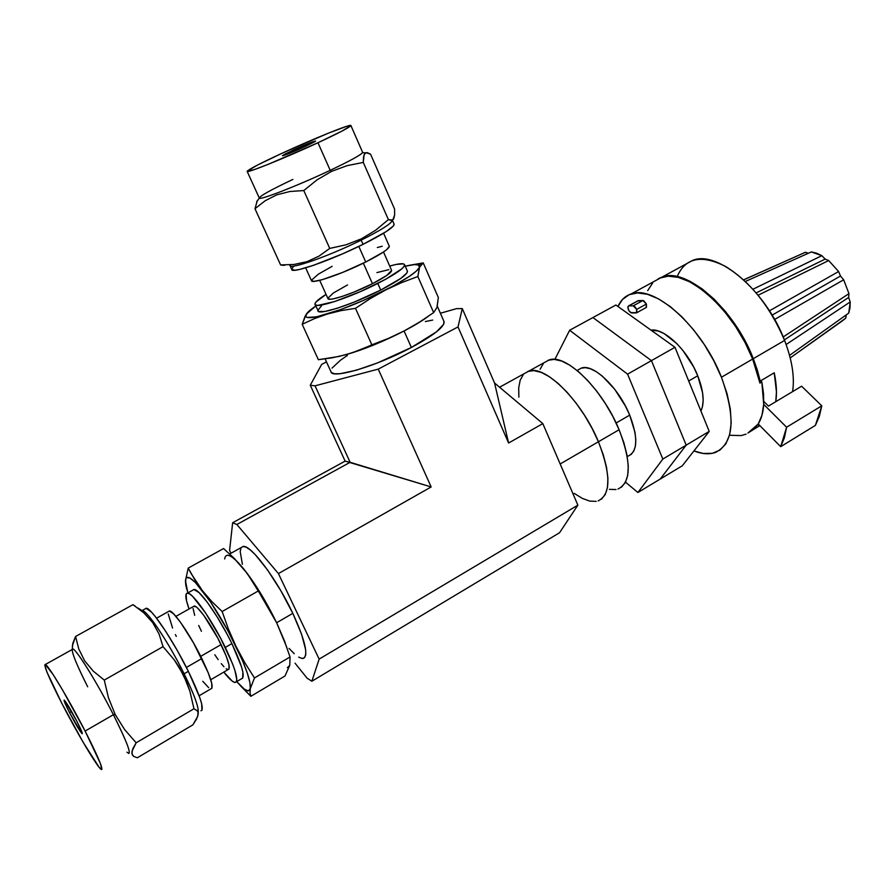 <?xml version="1.0" encoding="UTF-8"?>
<svg xmlns="http://www.w3.org/2000/svg" width="895" height="895" viewBox="0 0 895 895"><rect width="100%" height="100%" fill="white"/><g stroke="black" fill="none" stroke-linecap="round" stroke-linejoin="round"><path stroke-width="1.34" d="M560.169 463.979L598.431 441.75C581.739 400.938 545.077 364.712 528.878 371.089L524.347 373.584L528.878 371.089C545.077 364.712 581.739 400.938 598.431 441.75L560.169 463.979M230.955 553.267L229.59 550.425L232.644 522.747L236.851 524.492L278.423 573.583L319.146 659.1L311.874 681.229L307.142 678.231L295.048 663.195L307.142 678.231L311.874 681.229L559.543 532.738L311.874 681.229L319.146 659.1L577.868 505.149L319.146 659.1L278.423 573.583L431.166 486.947L278.423 573.583L236.851 524.492L350.135 462.301L236.851 524.492L232.644 522.747L345.123 461.115L232.644 522.747L229.59 550.425L230.955 553.267M321.663 364.41L326.485 361.904L321.663 364.41L310.274 385.242L345.123 461.115L310.274 385.242L315.04 385.823L378.249 369.12L431.166 486.947L345.123 461.115L350.135 462.301L315.04 385.823L350.135 462.301L431.166 486.947L378.249 369.12L315.04 385.823L310.274 385.242L321.663 364.41M559.543 532.738L577.868 505.149L542.829 423.615L508.595 443.025L458.016 326.932L378.249 369.12L458.016 326.932L462.279 308.596L494.566 383.015L508.595 443.025L542.829 423.615L494.566 383.015L508.595 443.025L458.016 326.932L462.279 308.596L456.517 308.652L440.385 313.239L456.517 308.652L462.279 308.596L494.566 383.015L542.829 423.615L577.868 505.149L559.543 532.738M617.986 489.039C631.221 482.427 631.601 462.659 619.105 429.734L598.431 441.75L592.076 428.358L584.513 415.28L576.078 403.097L567.139 392.312L558.088 383.384L549.295 376.661L541.128 372.354L533.89 370.608L527.86 371.425L533.89 370.608L541.128 372.354L549.295 376.661L558.088 383.384L567.139 392.312L576.078 403.097L584.513 415.28L592.076 428.358L598.431 441.75C611.117 474.786 611.016 494.499 598.128 500.898C611.016 494.499 611.117 474.786 598.431 441.75L603.308 454.884L606.497 467.19L607.906 478.165L607.492 487.35L605.3 494.42L601.485 499.142L605.3 494.42L607.492 487.35L607.906 478.165L606.497 467.19L603.308 454.884L598.431 441.75L619.105 429.734C602.648 389.09 565.741 353.312 549.116 359.935L544.462 362.497M518.876 397.145L518.697 387.848L520.163 380.263L523.239 374.703L520.163 380.263L518.697 387.848L518.876 397.145M596.204 501.368L589.715 501.088L582.287 498.37L574.21 493.369L582.287 498.37L589.715 501.088L596.204 501.368M548.076 360.293L554.24 359.387L561.601 361.032L569.88 365.227L578.752 371.839L587.87 380.655L596.842 391.328L605.277 403.41L612.818 416.399L619.105 429.734L623.904 442.824L626.992 455.119L628.279 466.094L627.731 475.312L625.404 482.439L621.432 487.227M616.017 489.543L609.394 489.352M540.088 369.266L543.31 363.65M628.335 456.025C637.732 451.259 638.191 437.621 629.711 415.123L616.107 422.999L629.711 415.123C618.624 387.557 593.24 363.325 581.414 368.08L578.159 369.892M581.012 368.214L585.386 367.644L590.543 368.807L596.294 371.682L602.402 376.168L614.72 389.303L625.482 406.151L629.711 415.123L634.969 432.285L635.808 439.781L635.394 446.135L633.783 451.125L631.042 454.548M592.938 317.557L569.656 330.255L554.844 359.432L569.656 330.255L592.938 317.557L651.437 360.64L627.585 374.155L569.656 330.255L627.585 374.155L651.437 360.64L686.185 445.139L662.837 459.057L627.585 374.155L662.837 459.057L686.185 445.139L660.23 479.06L637.9 492.496L662.837 459.057L637.9 492.496L660.23 479.06L686.185 445.139L660.23 479.06L682.292 465.792L660.23 479.06L686.185 445.139L651.437 360.64L686.185 445.139L709.22 431.401L686.185 445.139L651.437 360.64L592.938 317.557L651.437 360.64L674.975 347.294L651.437 360.64L592.938 317.557L615.905 305.005L592.938 317.557M625.527 482.181L637.9 492.496L625.527 482.181M615.905 305.005L674.975 347.294L709.22 431.401L682.292 465.792L709.22 431.401L674.975 347.294L615.905 305.005M688.702 380.99L697.731 375.766C687.819 350.404 664.336 327.883 650.978 330.121L658.149 330.971L664.124 333.6L676.777 343.546L682.93 350.493L693.636 366.939L697.731 375.766L688.702 380.99M700.93 411.04C704.689 402.75 703.627 390.992 697.731 375.766L702.586 392.782L703.157 400.289L702.463 406.699L700.93 411.04M789.558 355.382L848.728 313.093L850.205 301.951L786.134 344.508L850.205 301.951L848.639 297.453L784.389 339.899L848.639 297.453L848.952 293.638L848.639 297.453L850.205 301.951L849.993 307.936L848.728 313.093L789.558 355.382M783.192 336.956L848.952 293.638L843.672 279.777L774.622 319.47L843.672 279.777L840.494 276.04L772.105 315.13L840.494 276.04L838.615 271.521L840.494 276.04L843.672 279.777L848.952 293.638L783.192 336.956M769.431 310.833L838.615 271.521L828.68 260.546L758.132 295.227L828.68 260.546L825.156 259.091L756.185 292.878L825.156 259.091L821.867 255.668L825.156 259.091L828.68 260.546L838.615 271.521L769.431 310.833M752.986 289.219L821.867 255.668L811.317 251.931L745.401 281.455L811.317 251.931L816.464 253.151L821.867 255.668L752.986 289.219M807.212 253.061L805.478 252.267L743.711 279.878L805.478 252.267L808.319 253.263M654.748 281.075L661.573 277.36C685.38 267.337 733.587 308.898 752.661 359.052L759.933 383.082L761.846 381.952L760.683 380.8L761.846 381.952L763.536 393.699L763.703 404.383L786.604 427.228L784.389 437.789L780.697 446.661L758.233 423.973L753.657 429.432L747.929 433.023L758.233 423.973C761.376 418.905 763.2 412.371 763.703 404.383L761.846 381.952L759.933 383.082L752.661 359.052L721.437 377.242C735.947 417.954 733.99 443.003 715.586 452.389C709.388 454.615 702.161 454.134 693.927 450.935L703.235 453.463L712.319 453.317L719.96 450.095L725.845 443.83L729.66 434.679L731.193 422.955L730.32 409.082L727.031 393.621L721.437 377.242L752.661 359.052L745.087 342.595L735.724 326.709L724.984 312.098L713.36 299.4L701.367 289.141L689.519 281.724L678.321 277.372L668.218 276.186L659.559 278.132M636.725 312.735L646.123 307.567L646.414 304.043L643.807 300.787L642.912 300.53L633.224 305.844L636.714 309.379L646.414 304.043L642.912 300.53L633.224 305.844L628.771 305.9L627.775 306.94L628.928 310.789L630.796 312.691L636.804 312.668L636.714 309.379L635.081 306.873L633.224 305.844L628.771 305.9L638.426 300.597L642.912 300.53L637.654 301.033M677.191 276.6C685.29 257.738 701.389 254.337 725.498 266.397C750.435 281.891 770.136 306.56 784.602 340.424C792.109 360.081 794.771 377.142 792.601 391.618C794.771 377.142 792.109 360.081 784.602 340.424L753.299 358.671L760.224 381.069L774.242 372.79C776.513 383.675 777.028 393.319 775.775 401.687L776.446 391.909L774.242 372.79L760.224 381.069L759.296 380.151L760.224 381.069L757.315 370.027L753.299 358.671L784.602 340.424C765.941 290.606 717.354 249.895 692.797 260.333L685.749 264.182M759.329 425.975L753.769 429.331L759.329 425.975L757.886 424.521L759.967 425.718L759.329 425.975M652.645 283.033L647.689 290.618M729.817 435.283L741.116 435.585L746.083 434.142M658.306 278.737L662.199 277.014C686.018 266.99 734.236 308.529 753.299 358.671L745.736 342.214L736.372 326.339L725.632 311.728L714.009 299.042L702.004 288.794L690.168 281.366L678.958 277.014L668.845 275.839L660.186 277.786M646.481 307.332L646.414 304.043L636.714 309.379L636.434 312.892L631.669 312.959C628.368 310.957 627.305 308.618 628.48 305.945L637.844 300.809M617.964 306.482L622.461 299.489L629.118 294.712L637.542 292.922L647.432 294.287L658.44 298.829L670.131 306.47L682.024 316.931L693.603 329.83L704.343 344.62L713.762 360.663L721.437 377.242C701.948 326.776 654.133 284.386 631.076 293.974C625.169 295.943 620.806 300.105 617.964 306.482M846.312 314.827L845.753 318.15L842.385 320.846L790.218 357.922L845.753 318.15L845.831 316.226M805.478 252.267L801.607 253.979L805.478 252.267M758.233 423.973L761.958 415.28L763.703 404.383L786.604 427.228L780.697 446.661L815.379 425.405L821.789 405.815L786.604 427.228L821.789 405.815L819.317 416.432L815.379 425.405L780.697 446.661L758.233 423.973M763.815 401.463L768.447 406.084L801.607 386.215L821.789 405.815L801.607 386.215L768.447 406.084L763.815 401.463M132.326 755.044L131.979 751.274L136.152 742.805L124.584 729.514L115.198 714.534L108.452 697.764L104.267 680.088L163.047 646.637L104.267 680.088L93.293 671.16L84.645 660.834L78.827 649.088L75.572 636.49L132.941 604.673L143.771 612.806L152.653 622.528L159.041 633.951L163.047 646.637L174.324 659.962L183.509 674.975L184.113 673.778L188.353 671.328L184.113 673.778C171.392 647.98 153.347 619.553 145.538 612.706L142.092 610.558C146.903 609.976 168.864 642.744 184.113 673.778C194.316 694.71 198.97 707.565 198.063 712.319L198.231 711.48C198.31 705.763 193.611 693.2 184.113 673.778L183.509 674.975L189.941 691.354L193.958 708.762L197.224 710.764L198.041 712.252L198.209 714.188L196.62 718.931L192.895 724.849L137.338 757.774L133.478 756.297L131.811 753.377L132.807 748.779L136.152 742.805L124.584 729.514L115.198 714.534L113.396 714.713C127.951 743.98 132.471 756.476 126.956 752.203M201.946 710.328L201.655 703.716L199.809 697.664L188.353 671.328C173.127 640.305 151.121 607.627 146.232 608.253L145.046 608.913M193.835 589.503L199.082 592.624L207.316 602.279L217.261 617.069L227.341 634.656L231.894 643.606L225.294 647.421C235.665 669.37 238.965 681.061 235.195 682.493C232.913 682.359 229.12 678.891 223.817 672.089L232.331 681.207L234.747 682.449L236.258 681.968L236.817 679.775L234.937 670.512L232.543 663.788L220.729 638.459L205.559 612.907L192.548 596.294L189.516 593.844L187.357 593.116L186.126 594.101L186.552 600.903L189.046 608.98C185.388 598.733 184.885 593.441 187.514 593.116C192.47 592.21 212.227 620.358 225.294 647.421L231.894 643.606C218.883 616.565 199.059 588.518 193.991 589.492L192.727 590.197M210.75 679.73L228.147 669.561C230.832 668.52 228.482 660.186 221.099 644.59L200.715 656.337L221.099 644.59C211.835 625.426 197.817 605.423 194.26 606.038L193.387 606.53L195.781 606.609L197.94 608.399L203.758 615.335L217.877 638.269L226.222 656.136L228.975 664.761L228.952 669.158M85.114 731.07L113.396 714.713C97.51 683.332 76.422 649.289 72.965 649.088L72.215 649.513C72.495 643.259 95.653 679.641 113.396 714.713L85.114 731.07L62.516 689.9L53.006 674.405L45.231 664.426L44.75 665.097L46.999 672.19L62.001 703.683C49.012 678.231 43.463 665.164 45.354 664.47C48.252 665.007 68.971 699.566 85.114 731.07C98.025 756.488 103.451 769.308 101.403 769.543C98.137 768.536 77.585 734.023 62.001 703.683L83.213 742.391L99.144 767.306L101.941 769.376L100.352 763.357L85.114 731.07M69.519 712.577L71.544 711.424L69.519 712.577L64.686 702.418L64.037 700.259L64.776 700.628L76.903 721.336C81.042 729.47 82.787 733.598 82.15 733.721C79.957 731.461 75.751 724.413 69.519 712.577C65.369 704.443 63.601 700.293 64.227 700.114C66.387 702.329 70.604 709.399 76.903 721.336L81.758 731.584L82.34 733.631L81.523 733.117L69.519 712.577M227.386 555.247C230.619 555.168 235.832 559.442 243.015 568.068C254.706 582.634 265.904 600.847 276.633 622.741L292.822 613.355C276.756 579.11 250.757 544.529 243.205 546.465L241.247 547.55M199.126 695.751L210.974 688.803C213.983 687.707 210.929 677.616 201.811 658.541L186.395 667.446L201.811 658.541C190.366 635.058 173.462 610.379 169.457 610.972L168.484 611.52M298.673 657.131L302.174 658.496L304.568 657.724L305.754 654.793L305.654 649.77L301.57 634.197L292.822 613.355L276.633 622.741L283.905 639.556L290.047 656.975L254.471 677.962L244.682 662.501L235.978 646.302L228.493 629.263L222.139 611.531L258.342 590.935L268.064 606.541L276.633 622.741L286.814 647.398L276.633 622.741L252.2 580.352L243.015 568.068L251.171 579.087L258.342 590.935L222.139 611.531L211.667 601.395L202.505 590.789L194.741 579.658L188.23 568.09L185.455 580.765L186.484 588.25M224.679 558.961C225.786 551.969 231.906 555.001 243.015 568.068L233.763 557.921L223.56 548.545L188.23 568.09L223.56 548.545L233.763 557.921L247.233 573.471L268.064 606.541L276.633 622.741L283.905 639.556L290.047 656.975L289.767 665.321L285.013 675.993L250.857 696.299L250.029 692.864L250.287 688.702L254.471 677.962L290.047 656.975L289.767 665.321L287.384 667.737M238.394 683.478L250.857 696.299L285.013 675.993L289.767 665.321M250.287 688.702L254.471 677.962L244.682 662.501L235.978 646.302C246.282 667.883 251.047 682.012 250.287 688.702C249.101 693.066 244.581 690.694 236.739 681.576L244.436 689.206L248.385 690.895L250.287 688.702L249.94 682.672L247.322 673.129L242.556 660.711L228.057 630.953L210.661 602.134L195.502 582.623L190.132 578.136L186.719 577.543L185.813 578.696L185.634 583.719L187.86 592.926L185.455 580.765L185.869 585.945M236.392 681.789L241.594 678.723C245.454 677.235 242.221 665.533 231.894 643.606L241.471 666.697L242.881 672.1L242.69 678.186M135.111 606.06L132.941 604.673L75.572 636.49L72.831 643.27L72.204 649.513M133.478 756.297L137.338 757.774L192.895 724.849L197.728 716.358L198.041 712.252M136.152 742.805L193.958 708.762L136.152 742.805M132.941 604.673L143.771 612.806L152.653 622.528L159.041 633.951L163.047 646.637L174.324 659.962L179.235 667.267L187.066 683.019L189.941 691.354L193.958 708.762M227.901 669.549L226.211 668.722M223.963 666.719L221.244 663.643M218.145 659.604L214.811 654.76M201.431 631.288L198.701 625.471M194.674 615.357L193.085 608.522M200.927 710.787C204.619 709.545 200.424 696.399 188.353 671.328L177.378 650.654L165.81 631.467L155.562 616.901L151.456 612.09L146.042 608.242M289.04 648.405L294.242 653.708M302.969 658.496C308.831 656.091 305.452 641.044 292.822 613.355L280.817 590.689L267.571 569.992L255.31 554.687L250.175 549.832L245.98 547.091L242.858 546.509M240.923 548.087L240.207 551.7L242.411 564.286M128.645 753.467C131.151 752.941 126.072 740.031 113.396 714.713L115.198 714.534L108.452 697.764L104.267 680.088L93.293 671.16L84.645 660.834L78.827 649.088L75.572 636.49L72.338 645.843M211.846 688.378L211.712 683.176L208.199 672.693L193.544 642.968L180.633 622.484L173.686 613.914L169.356 610.972M168.226 613.959L172.567 628.01M175.409 634.555L176.281 636.423M202.751 681.274L208.669 687.651M87.676 686.789C77.317 666.182 72.159 653.775 72.204 649.557M240.688 686.029L250.857 696.299L250.029 692.864M191.34 573.919L188.23 568.09L185.455 580.765C186.048 573.997 191.731 577.342 202.505 590.789L191.34 573.919M202.505 590.789C213.883 605.736 225.037 624.24 235.978 646.302L228.493 629.263L222.139 611.531L211.667 601.395L202.505 590.789M365.428 152.888L362.609 152.564C360.953 154.924 350.146 160.843 330.21 170.33L331.553 171.381L347.092 165.665L363.281 162.409L363.571 156.726L364.869 153.358L367.274 152.642L370.564 154.186L394.606 209.15L394.628 215.113L392.726 220.08L388.385 219.611L375.587 230.261L361.457 238.808L361.166 240.128C380.946 230.216 391.339 223.638 392.379 220.394M392.379 220.271L392.379 220.271C391.674 223.426 381.281 230.049 361.166 240.128C329.136 256.093 289.286 270.044 289.902 265.356M392.424 220.327L394.158 224.265C393.811 227.386 383.44 234.076 363.046 244.346L342.796 253.755L313.552 265.3L299.489 269.473L294.981 270.223L291.748 269.429C291.188 274.206 331.049 260.333 363.046 244.346L361.166 240.128L363.046 244.346L386.271 231.548L393.476 225.864L394.035 224.007M377.779 283.435C349.967 297.711 314.85 309.234 314.973 304.311C314.727 302.465 318.419 299.154 326.048 294.377L315.98 302.007L314.939 303.886L315.622 305.027L318.027 305.374L334.551 301.57L360.159 291.714L385.644 279.285L401.833 268.813L404.092 266.43L404.607 264.763L403.41 263.857L396.205 264.417L389.717 266.061C398.901 263.443 403.869 263.018 404.618 264.775C404.506 268.008 395.568 274.228 377.779 283.435L380.722 290.069L377.779 283.435M317.893 310.744C317.826 315.79 352.966 304.378 380.722 290.069L354.118 302.13L337.527 308.171L325.053 311.438L318.553 311.482L315.096 304.591M372.454 283.704L363.336 263.175L372.454 283.704L353.682 292.206L341.968 296.502L333.097 298.896L330.177 299.243L327.906 298.494C327.872 301.984 352.775 293.795 372.454 283.704C385.13 277.159 391.518 272.718 391.618 270.391L386.741 275.492L372.454 283.704M317.971 142.741C285.113 158.012 245.543 173.921 247.143 171.337C248.609 169.401 259.986 163.483 281.276 153.616L257.682 164.982L247.255 171.102L254.202 169.658L267.997 164.411L317.971 142.741L342.08 131.039L350.907 125.557L346.936 126.217L328.342 133.176L281.276 153.616C312.948 138.938 351.825 123.219 350.907 125.568C349.911 127.247 338.925 132.963 317.971 142.741L330.21 170.33L317.971 142.741M247.188 171.448L259.259 197.963C257.939 201.151 297.587 185.802 330.21 170.33C351.019 160.429 361.826 154.432 362.643 152.363L350.907 125.568M293.224 150.069C306 144.296 313.474 141.287 315.622 141.041L295.238 150.919L283.447 155.551L282.451 155.641L285.617 153.739L313.026 141.701L315.622 141.063L314.223 142.025L304.949 146.59C292.038 152.43 284.532 155.462 282.44 155.685L293.224 150.069L293.862 151.501L293.224 150.069M325.12 358.906L330.96 371.716C331.43 379.48 376.437 366.212 411.376 347.473L404.07 330.982C383.373 341.599 363.941 349.52 345.806 354.744L332.235 357.799L318.363 359.7L302.186 324.292L314.436 318.631L327.369 314.022L341.073 310.621L355.483 308.327L370.452 298.494L385.846 289.868L401.665 282.596L417.853 276.521L419.699 265.893L418.838 265.009L414.351 264.596L405.256 266.218C411.532 264.685 415.839 264.204 418.166 264.763L419.576 267.213L423.234 262.917L438.337 297.52L423.234 262.917L410.693 265.065M383.586 233.237L389.314 246.27L386.763 249.604L383.284 252.133L365.731 262L342.662 272.404L322.39 279.632L314.078 281.354L311.438 280.616C311.203 284.52 341.543 274.217 365.731 262L358.805 246.416L365.731 262C381.248 254.102 389.101 248.855 389.314 246.27L389.224 246.047M409.205 265.379L405.278 266.274M437.14 305.822L438.337 297.52L437.073 307.231L433.661 312.601L417.853 276.521L433.661 312.601L419.173 322.323L404.07 330.982L388.273 338.455L371.861 344.832L355.483 308.327L371.861 344.832L358.984 350.392L345.806 354.744C363.941 349.52 383.373 341.599 404.07 330.982L411.376 347.473L436.436 331.877L443.719 324.225L443.92 321.339M310.587 309.827L306.347 314.078L302.186 324.292L318.363 359.7L339.071 356.434L352.44 352.731L388.273 338.455L404.07 330.982C414.049 325.758 422.026 320.936 428.011 316.539C422.026 320.936 414.049 325.758 404.07 330.982L419.173 322.323L433.661 312.601L437.073 307.231L435.317 310.095M309.167 310.889L305.128 316.17L302.186 324.292L314.436 318.631L327.369 314.022L341.073 310.621L355.483 308.327L370.452 298.494L385.846 289.868C364.936 300.351 345.448 308.406 327.369 314.022C310.587 318.866 303.584 318.889 306.347 314.089L306.347 314.089C307.757 312.019 310.889 309.334 315.756 306.034L306.347 314.078L305.956 316.763L307.22 317.456L316.74 316.785L340.615 309.592L363.281 300.496L392.681 286.288L409.362 276.398L416.376 271.084L419.576 267.213C417.126 271.935 405.882 279.486 385.846 289.868L401.665 282.596L417.853 276.521L419.576 267.213M317.859 310.308L321.54 305.844M407.326 270.95L406.945 272.941L400.803 278.401L380.722 290.069C398.476 280.84 407.382 274.564 407.46 271.241L404.618 264.775M260.322 197.952L259.595 198.254L260.322 197.952M256.63 201.867L259.315 198.119C259.606 200.525 298.471 185.377 330.21 170.33L331.553 171.381L316.987 179.895L303.797 190.557L316.987 179.895L331.553 171.381L347.092 165.665L363.281 162.409L388.385 219.611L375.587 230.261L361.457 238.808L345.94 244.827L329.74 248.418L303.797 190.557L289.823 191.508L276.779 194.841L265.166 200.748L254.985 208.725L265.166 200.748L276.779 194.841L289.823 191.508L303.797 190.557L329.74 248.418L318.967 256.149L307.097 261.631L294.131 264.45L280.605 264.931L254.985 208.725L257.357 200.435L254.985 208.725L280.605 264.931L284.834 265.3M388.385 219.611L363.281 162.409L364.075 154.723L365.943 152.665L370.564 154.186L394.606 209.15L394.628 215.113L393.655 219.051L391.518 220.472L388.385 219.611M376.907 272.595L388.855 269.652M391.529 270.189L383.507 251.987M327.883 298.236L333.399 292.967L347.517 284.946M293.101 267.079L291.759 268.992M432.71 320.074L425.349 321.54M347.383 355.449L340.503 360.182L332.056 368.08M330.96 371.705L331.855 372.868L335.01 373.808L340.268 373.674L356.311 370.217L377.545 362.911L411.376 347.473C433.572 335.424 444.479 326.865 444.121 321.797L437.342 306.28M332.134 266.341L318.385 274.138L311.426 280.303M382.221 246.248L377.321 247.546M259.315 198.119C259.684 196.083 270.872 189.863 292.878 179.436M289.98 265.558C290.584 269.619 329.808 255.757 361.166 240.128L361.457 238.808L345.94 244.827L329.74 248.418L318.967 256.149L307.097 261.631L294.131 264.45L280.605 264.931L282.831 265.356M421.187 264.484L423.234 262.917M499.578 387.222L549.116 359.935M577.118 370.474L581.414 368.08M692.797 260.333L662.199 277.014M628.48 305.945L638.135 300.653M661.573 277.36L631.076 293.974M805.366 252.3L743.633 279.811M198.22 713.192L198.231 711.48M146.232 608.253L142.092 610.558M187.514 593.116L193.991 589.492M194.26 606.038L175.912 616.375M45.354 664.47L72.965 649.088M229.668 553.983L243.205 546.465M169.457 610.972L156.569 618.199M137.83 608.018L145.538 612.706M186.518 588.339L186.831 589.425M251.338 579.345L252.2 580.352M284.52 640.932L285.326 643.292M291.748 269.429L290.014 265.614M327.906 298.494L319.716 280.348M311.438 280.616L305.665 267.84M418.166 264.763L421.455 264.193"/></g></svg>
